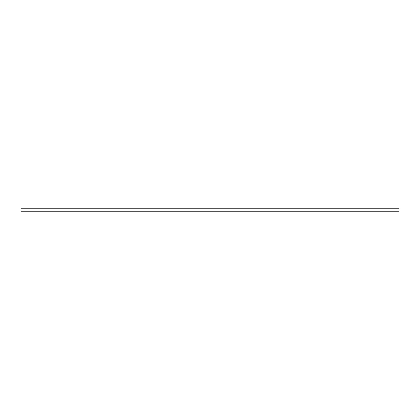 <?xml version="1.0" encoding="UTF-8"?>
<svg xmlns="http://www.w3.org/2000/svg" width="420" height="420" viewBox="0 0 420 420"><rect width="100%" height="100%" fill="white"/><g stroke="black" fill="none" stroke-linecap="round" stroke-linejoin="round"><path stroke-width="0.63" d="M399 211.244L21 211.244L21 208.756L399 208.756L399 211.244"/></g></svg>
